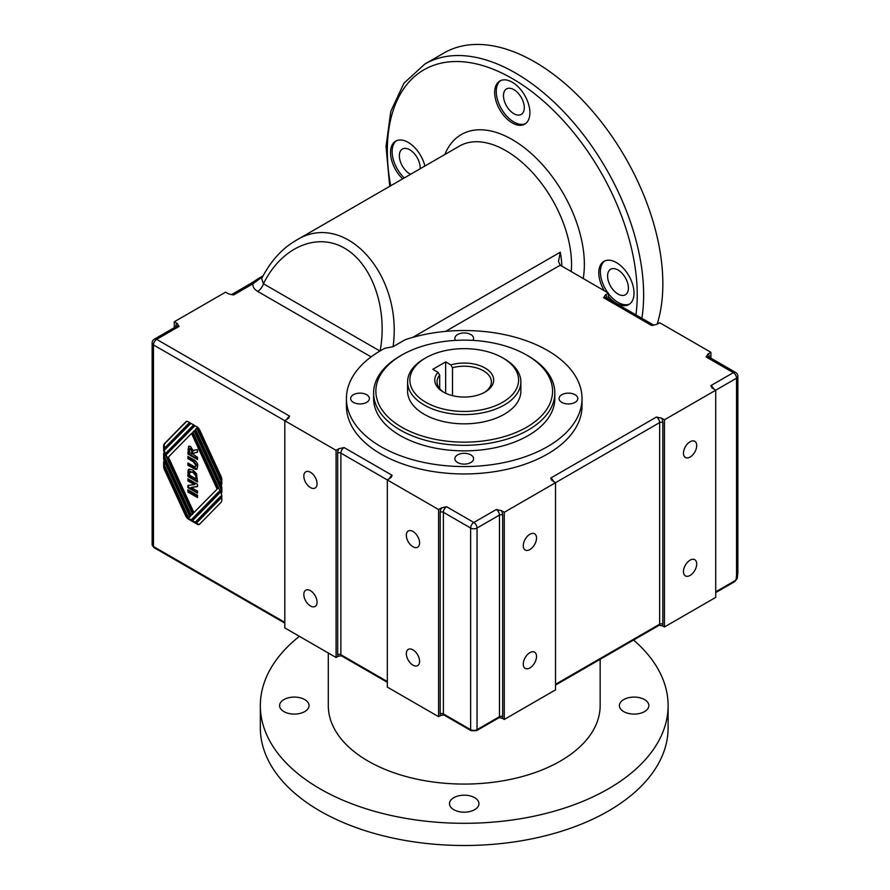 <?xml version="1.0" encoding="UTF-8"?>
<svg xmlns="http://www.w3.org/2000/svg" width="890" height="890" viewBox="0 0 890 890"><rect width="100%" height="100%" fill="white"/><g stroke="black" fill="none" stroke-linecap="round" stroke-linejoin="round"><path stroke-width="1.33" d="M709.052 357.101A2.27 1.313 0 0 1 709.308 356.923A6.797 3.927 120 0 0 708.084 353.931L706.104 356.923L733.338 372.654A4.528 2.614 60 0 1 736.542 378.194L736.542 574.884A4.528 2.614 0 0 0 737.866 573.027L737.243 578.478L734.751 581.615A2.27 1.313 -120 0 0 735.229 580.569L715.716 591.839M737.02 578.066L735.229 580.569M736.542 574.884L736.208 578.767M444.232 392.534A27.19 15.697 180 0 1 437.034 381.899A27.19 15.697 180 0 1 439.693 375.135L438.002 372.309A29.448 16.999 0 0 0 443.398 392.067A29.448 16.999 0 0 0 485.05 392.067A29.448 16.999 0 0 0 488.032 370.04A29.448 16.999 0 0 0 450.818 364.911L452.509 367.737L452.509 395.649M452.509 367.737A27.19 15.697 180 0 1 491.402 381.899A27.19 15.697 180 0 1 484.216 392.534M439.693 375.135L439.693 388.663M438.002 372.309L432.829 369.317L445.645 361.918L450.818 364.911M504.274 358.781L502.672 357.847A54.368 31.395 180 0 1 502.672 402.247A54.368 31.395 180 0 1 425.776 402.247A54.368 31.395 180 0 1 425.776 357.847A54.368 31.395 180 0 1 502.672 357.847L504.274 358.781A56.637 32.696 0 0 1 520.861 381.899A56.637 32.696 0 0 1 464.224 414.595A56.637 32.696 0 0 1 407.587 381.899A56.637 32.696 0 0 1 424.174 358.781L425.776 357.847M520.861 381.899L520.861 391.144A56.637 32.696 180 0 1 464.224 423.84A56.637 32.696 180 0 1 407.587 391.144L407.587 381.899M445.645 393.235L445.645 361.918M713.68 389.052A4.528 2.614 -120 0 0 710.91 385.593L711.778 387.595L715.716 390.221L664.452 419.813L664.452 626.983L662.427 625.803A4.528 2.614 -120 0 0 662.85 624.202A2.27 1.313 0 0 0 659.646 624.202A2.27 1.313 60 0 1 659.178 625.247L662.427 625.803M664.452 626.983L715.716 597.39L715.716 390.221L736.542 378.194A4.528 2.614 0 0 0 737.866 376.348A4.528 4.528 0 0 0 735.596 372.421A4.528 2.614 120 0 0 733.338 372.654L710.91 385.593M499.301 717.64L502.238 718.286A4.528 2.614 -120 0 0 502.672 716.684A2.27 1.313 0 0 0 499.468 716.684A2.27 1.313 60 0 1 498.99 717.729L499.301 717.629M502.672 716.684L502.672 515.076A6.797 3.927 -120 0 0 501.448 510.671L496.264 509.525A4.528 2.614 60 0 1 499.468 515.076L499.468 716.684L477.04 729.633A4.528 2.614 180 0 1 470.632 729.633L443.398 713.914L443.398 512.295A4.528 2.614 -60 0 1 446.602 506.755L441.418 507.89A6.797 3.927 120 0 0 440.194 512.295A2.27 1.313 180 0 1 443.398 512.295L470.632 528.026A4.528 2.614 0 0 0 477.04 528.026A4.528 2.614 -120 0 0 473.836 522.475L446.602 506.755M501.448 510.671L504.274 512.295L504.274 719.465L502.238 718.286M337.677 453.11A2.27 1.313 180 0 1 340.881 453.11A4.528 2.614 -60 0 1 344.085 447.559L338.901 448.705A6.797 3.927 120 0 0 337.677 453.11L337.677 654.729A4.528 2.614 120 0 0 338.1 656.331L336.075 657.499L336.075 450.34L284.811 420.736L288.749 418.122L289.617 416.12L156.662 339.357A4.528 2.614 -120 0 0 154.404 339.135L176.821 326.185A4.528 2.614 60 0 1 179.09 326.407L177.11 323.415A6.797 3.927 -120 0 0 175.886 326.407A2.27 1.313 180 0 1 176.142 326.586M174.284 327.654L174.284 321.78L177.11 323.415M154.404 339.135A4.528 4.528 0 0 0 152.134 343.051A4.528 2.614 0 0 0 153.458 344.908L284.811 420.736L284.811 627.906L336.075 657.499M708.084 353.931L710.91 352.307L710.91 358.169M653.839 325.228A4.528 2.614 120 0 0 651.636 325.484L656.82 324.338L659.646 322.703L710.91 352.307M606.791 298.05L606.791 297.738A6.797 3.927 120 0 0 605.567 294.746L603.587 297.738A4.528 2.614 -60 0 1 605.845 297.516L653.85 325.228M605.567 294.746L608.393 293.11L608.393 298.984M553.502 481.534A4.528 2.614 -120 0 0 550.721 478.075L551.589 480.088L555.527 482.703L504.274 512.295M504.274 719.465L555.527 689.872L555.527 482.703L659.646 422.594L659.646 624.202L555.527 684.321M661.626 418.189L656.442 417.043A4.528 2.614 60 0 1 659.646 422.594A2.27 1.313 0 0 1 662.85 422.594A6.797 3.927 -120 0 0 661.626 418.189L664.452 419.813M338.1 656.331L341.348 655.763A2.27 1.313 -60 0 1 340.881 654.729L340.881 453.11L387.328 479.933L387.328 687.091L438.592 716.684L438.592 509.525L441.418 507.89M336.075 450.34L338.901 448.705M438.592 509.525L387.328 479.933L391.266 477.307L392.134 475.305A4.528 2.614 120 0 0 389.364 478.753M440.628 715.515L443.865 714.948A2.27 1.313 -60 0 1 443.398 713.914A2.27 1.313 180 0 0 440.194 713.914A4.528 2.614 120 0 0 440.628 715.515L438.592 716.684M174.284 321.78L225.548 292.187L228.374 293.822L233.558 294.968A4.528 2.614 -120 0 0 231.356 294.701L250.657 283.554A4.528 2.614 -120 0 0 250.657 283.554L259.235 278.047A4.528 2.614 -120 0 1 260.503 277.88A9.067 5.229 -120 0 0 261.96 277.914M233.558 294.968L252.916 283.788A4.528 2.614 -120 0 0 250.668 283.554M379.952 351.027L263.462 283.776A9.067 5.229 -60 0 1 257.655 291.397C254.151 289.25 252.571 286.714 252.938 283.788L262.617 276.656M380.13 350.916C387.973 309.03 372.332 263.996 344.408 248.11C316.584 231.923 281.14 247.542 263.462 283.776L261.649 278.559C270.605 261.204 281.974 248.544 295.769 240.589L293.655 241.858M561.857 266.243A92.883 53.623 -120 0 0 560.299 252.193L558.486 261.46L560.233 265.198L608.393 293.11M582.027 398.542L582.027 405.94A117.803 68.007 180 0 1 464.224 473.958A117.803 68.007 180 0 1 346.421 405.94L346.421 398.542A117.803 68.007 0 0 0 464.224 466.56A117.803 68.007 0 0 0 582.027 398.542A117.803 68.007 0 0 0 523.086 339.635A117.803 68.007 0 0 0 405.25 339.668L393.08 346.7C403.192 273.831 344.185 209.495 295.758 240.578L459.429 146.094A92.883 53.623 60 0 1 531.007 170.969A92.883 53.623 60 0 1 571.547 264.441A92.883 53.623 60 0 1 571.235 271.661M164.416 453.844L164.416 456.748L191.294 515.243L192.485 514.031L164.372 452.865A5.44 3.137 60 0 1 163.649 449.839L163.649 445.912A5.44 3.137 60 0 1 164.372 443.732L185.865 421.793A4.083 2.359 60 0 1 186.166 421.56A4.083 2.359 60 0 1 188.202 421.76L191.05 423.406A4.083 2.359 -120 0 0 189.003 423.195A4.083 2.359 -120 0 0 188.713 423.429L164.372 448.293L164.962 449.584L189.893 424.118A4.083 2.359 60 0 1 190.193 423.885A4.083 2.359 60 0 1 192.229 424.085L195.077 425.732A4.083 2.359 -120 0 0 193.041 425.531A4.083 2.359 -120 0 0 192.741 425.754L166.386 452.676L166.975 453.967L193.642 426.733A5.44 3.137 60 0 1 194.031 426.432A5.44 3.137 60 0 1 199.872 430.337L221.065 476.462A5.44 3.137 60 0 1 221.799 479.488L221.799 484.271L221.032 483.826L221.032 480.923L196.757 428.101L195.566 429.314L221.065 484.805A5.44 3.137 60 0 1 221.799 487.82L221.799 492.615L221.032 492.17L221.032 489.266L194.142 430.771L192.963 431.984L221.065 493.149A5.44 3.137 60 0 1 221.799 496.164L221.799 500.091A5.44 3.137 60 0 1 221.065 502.272L199.583 524.221A4.083 2.359 60 0 1 199.282 524.455A4.083 2.359 60 0 1 197.246 524.255L194.398 522.608A4.083 2.359 -120 0 0 196.434 522.808A4.083 2.359 -120 0 0 196.735 522.575L221.076 497.71L220.486 496.42L195.555 521.896A4.083 2.359 60 0 1 195.255 522.13A4.083 2.359 60 0 1 193.219 521.918L190.371 520.283A4.083 2.359 -120 0 0 192.407 520.483A4.083 2.359 -120 0 0 192.707 520.25L219.062 493.327L218.473 492.036L191.806 519.27A5.44 3.137 60 0 1 191.406 519.582A5.44 3.137 60 0 1 185.576 515.677L164.372 469.542A5.44 3.137 60 0 1 163.649 466.527L163.649 461.732L164.416 462.177L164.416 465.081L188.691 517.902L189.882 516.69L164.372 461.198A5.44 3.137 60 0 1 163.649 458.183L163.649 453.399L164.416 453.844M604.31 290.752A24.92 14.385 60 0 1 603.943 261.36A24.92 14.385 60 0 1 628.863 275.744A24.92 14.385 60 0 1 628.863 304.525A24.92 14.385 60 0 1 616.403 303.29A24.92 14.385 60 0 1 608.393 296.437M512.284 122.942A24.92 14.385 60 0 1 495.997 100.982A24.92 14.385 60 0 1 499.813 81.012A24.92 14.385 60 0 1 524.733 95.397A24.92 14.385 60 0 1 524.733 124.177A24.92 14.385 60 0 1 512.284 122.942M402.658 178.868A24.92 14.385 60 0 1 395.694 141.132A24.92 14.385 60 0 1 424.897 166.03M657.176 324.138A181.226 104.631 -120 0 0 662.85 283.865A181.226 104.631 -120 0 0 583.751 101.482A181.226 104.631 -120 0 0 444.088 52.933L424.864 64.024L403.982 83.182L390.81 111.339L386.026 146.461L389.72 186.333M400.144 356L400.144 356A90.613 52.321 0 0 0 373.611 392.991A90.613 52.321 0 0 0 464.224 445.311A90.613 52.321 0 0 0 554.837 392.991A90.613 52.321 0 0 0 528.293 356L526.691 355.077A88.355 51.008 180 0 1 526.691 427.211A88.355 51.008 180 0 1 401.746 427.211A88.355 51.008 180 0 1 401.746 355.077L400.144 356L401.746 355.077A88.355 51.008 180 0 1 526.691 355.077M373.611 392.991L373.611 398.542A90.613 52.321 0 0 0 464.224 450.863A90.613 52.321 0 0 0 554.837 398.542L554.837 392.991M536.525 656.453A9.367 5.407 -60 0 1 532.431 665.876A9.367 5.407 -60 0 1 525.211 668.379A9.367 5.407 -60 0 1 525.211 657.565A9.367 5.407 -60 0 1 534.578 652.159A9.367 5.407 -60 0 1 536.525 656.453M696.703 563.971A9.367 5.407 -60 0 1 692.62 573.394A9.367 5.407 -60 0 1 685.4 575.897A9.367 5.407 -60 0 1 685.4 565.083A9.367 5.407 -60 0 1 694.767 559.677A9.367 5.407 -60 0 1 696.703 563.971M696.703 445.59A9.367 5.407 -60 0 1 692.62 455.013A9.367 5.407 -60 0 1 685.4 457.516A9.367 5.407 -60 0 1 685.4 446.702A9.367 5.407 -60 0 1 694.767 441.295A9.367 5.407 -60 0 1 696.703 445.59M536.525 538.072A9.367 5.407 -60 0 1 532.431 547.495A9.367 5.407 -60 0 1 525.211 550.009A9.367 5.407 -60 0 1 525.211 539.195A9.367 5.407 -60 0 1 534.578 533.789A9.367 5.407 -60 0 1 536.525 538.072M197.513 452.031L194.354 452.932M193.998 450.284L197.513 449.595L197.513 452.276L193.964 453.077L193.508 454.568L197.513 457.338L197.513 459.585L187.901 454.034L188.669 446.257L190.605 446.502L193.275 450.974L194.332 450.14M197.513 458.84L188.547 453.666L189.025 446.124M192.618 452.109L191.372 448.516L189.559 449.35L189.537 452.732L192.618 453.767L192.618 452.109L191.973 452.476L190.727 448.883L189.559 449.35M191.973 454.134L191.973 452.476M187.901 454.034L188.547 453.666M187.901 492.014L187.901 489.767L197.513 495.318L197.513 497.566L187.901 492.014L188.547 490.145M197.513 496.82L188.547 491.647M193.341 519.882L192.707 520.25A4.083 2.359 -120 0 0 193.052 520.116A4.083 2.359 -120 0 0 193.341 519.882L219.696 492.96L219.107 491.669L218.473 492.036M195.544 521.896A4.083 2.359 60 0 1 193.853 521.551L192.184 520.583M197.38 522.207L196.735 522.575A4.083 2.359 -120 0 0 197.079 522.441A4.083 2.359 -120 0 0 197.38 522.207L221.721 497.343L221.12 496.053L220.486 496.42M199.583 524.221A4.083 2.359 60 0 1 197.88 523.876L196.212 522.92M221.799 491.87L221.666 488.899L194.788 430.393L194.142 430.771M221.799 483.537L221.666 480.555L197.391 427.734L196.757 428.101M166.975 453.967L194.276 426.366A5.44 3.137 60 0 1 194.376 426.277M189.893 424.118L190.538 423.751A4.083 2.359 60 0 1 190.538 423.74L164.962 449.584M185.865 421.793L186.499 421.415A4.083 2.359 60 0 1 186.511 421.415L165.017 443.365A5.44 3.137 60 0 0 164.294 445.545L164.294 449.472A5.44 3.137 60 0 0 165.017 452.487L193.13 513.663L191.294 515.243M188.691 517.902L190.516 516.322L165.017 460.831A5.44 3.137 60 0 1 164.294 457.816L164.294 453.767M191.706 519.36A5.44 3.137 60 0 1 186.21 515.299L165.017 469.175A5.44 3.137 60 0 1 164.294 466.149L164.294 462.11M217.683 488.577L192.173 433.063L191.539 433.43L168.399 457.071L193.909 512.573L217.683 488.577L193.909 512.573M217.049 488.944L191.539 433.43M221.032 483.826L221.666 483.459M221.032 480.923L221.666 480.555M221.032 492.17L221.666 491.803M221.032 489.266L221.666 488.899M221.076 497.71L221.721 497.343M219.062 493.327L219.696 492.96M192.485 514.031L193.13 513.663M189.882 516.69L190.516 516.322M187.901 487.609L187.901 485.439L194.354 484.605L187.901 480.878L187.901 478.809L197.513 484.36L197.513 486.596L191.205 487.453L197.513 491.091L197.513 493.16L187.901 487.609L188.547 485.361M197.513 492.426L188.547 487.242M194.354 484.605L194.999 484.238L188.547 480.511L188.547 479.176M187.901 480.878L188.547 480.511M191.205 487.453L197.513 486.318M197.013 469.063L188.547 464.88L188.547 463.378M195.355 466.482L196.668 465.07L193.864 461.343L188.547 458.272L188.547 456.77M195.8 466.56L194.721 466.861L196.023 465.448L193.23 461.71L187.901 458.639L187.901 456.403L192.952 459.318C196.345 460.976 197.925 463.312 197.68 466.327L196.723 469.297L195.466 469.397L187.901 465.248L188.547 464.88M187.901 458.639L188.547 458.272M187.901 465.248L187.901 463.011L194.721 466.861M187.901 476.45L188.09 470.332L188.914 469.219L192.807 469.965L196.545 473.658L197.513 482.002L187.901 476.45L188.547 476.083L189.259 469.063M192.707 472.223L189.626 472.345L189.537 475.149L195.889 478.82L195.8 475.727L192.707 472.223M190.482 471.433L189.626 472.345M195.8 475.727L196.434 475.36L193.353 471.845L190.271 471.967M195.889 478.82L196.534 478.442L196.434 475.36M197.513 481.256L188.547 476.083M412.96 531.475A9.367 5.407 60 0 1 419.079 539.729A9.367 5.407 60 0 1 417.644 547.228A9.367 5.407 60 0 1 408.276 541.821A9.367 5.407 60 0 1 408.276 531.007A9.367 5.407 60 0 1 412.96 531.475M412.96 649.856A9.367 5.407 60 0 1 419.079 658.099A9.367 5.407 60 0 1 417.644 665.609A9.367 5.407 60 0 1 408.276 660.202A9.367 5.407 60 0 1 408.276 649.389A9.367 5.407 60 0 1 412.96 649.856M310.443 472.279A9.367 5.407 60 0 1 316.562 480.533A9.367 5.407 60 0 1 315.127 488.043A9.367 5.407 60 0 1 305.76 482.636A9.367 5.407 60 0 1 305.76 471.822A9.367 5.407 60 0 1 310.443 472.279M310.443 590.66A9.367 5.407 60 0 1 316.562 598.914A9.367 5.407 60 0 1 315.127 606.424A9.367 5.407 60 0 1 305.76 601.017A9.367 5.407 60 0 1 305.76 590.203A9.367 5.407 60 0 1 310.443 590.66M457.605 462.533A9.367 5.407 180 0 1 454.857 458.706A9.367 5.407 180 0 1 464.224 453.299A9.367 5.407 180 0 1 473.591 458.706A9.367 5.407 180 0 1 467.806 463.701A9.367 5.407 180 0 1 457.605 462.533M561.812 402.369A9.367 5.407 180 0 1 559.065 398.542A9.367 5.407 180 0 1 568.432 393.135A9.367 5.407 180 0 1 577.799 398.542A9.367 5.407 180 0 1 572.014 403.537A9.367 5.407 180 0 1 561.812 402.369M455.524 340.38A9.367 5.407 180 0 1 454.857 338.378A9.367 5.407 180 0 1 464.224 332.971A9.367 5.407 180 0 1 473.591 338.378A9.367 5.407 180 0 1 472.924 340.38M353.397 402.369A9.367 5.407 180 0 1 350.649 398.542A9.367 5.407 180 0 1 360.016 393.135A9.367 5.407 180 0 1 369.383 398.542A9.367 5.407 180 0 1 363.598 403.537A9.367 5.407 180 0 1 353.397 402.369M304.736 699.585A14.73 8.499 180 0 1 309.041 705.592A14.73 8.499 180 0 1 294.323 714.091A14.73 8.499 180 0 1 279.594 705.592A14.73 8.499 180 0 1 288.683 697.738A14.73 8.499 180 0 1 304.736 699.585M644.538 699.585A14.73 8.499 180 0 1 648.855 705.592A14.73 8.499 180 0 1 634.125 714.091A14.73 8.499 180 0 1 619.407 705.592A14.73 8.499 180 0 1 628.496 697.738A14.73 8.499 180 0 1 644.538 699.585M474.637 797.674A14.73 8.499 180 0 1 478.942 803.681A14.73 8.499 180 0 1 464.224 812.192A14.73 8.499 180 0 1 449.495 803.681A14.73 8.499 180 0 1 458.584 795.827A14.73 8.499 180 0 1 474.637 797.674M346.421 398.542A117.803 68.007 0 0 1 384.97 348.224L393.08 346.7M299.385 636.317A203.888 117.714 0 0 0 260.336 705.592L260.336 727.786A203.888 117.714 0 0 0 464.224 845.5A203.888 117.714 0 0 0 668.112 727.786L668.112 705.592A203.888 117.714 0 0 0 633.558 640.032M260.336 705.592A203.888 117.714 0 0 0 464.224 823.306A203.888 117.714 0 0 0 668.112 705.592M328.299 653.015L328.299 705.592A135.925 78.476 0 0 0 464.224 784.068A135.925 78.476 0 0 0 600.149 705.592L600.149 659.323M608.393 293.522A24.92 14.385 -120 0 0 618.005 302.366A24.92 14.385 -120 0 0 629.631 304.013M604.766 260.937A24.92 14.385 -120 0 0 607.87 292.81M618.005 269.993A14.73 8.499 -120 0 0 610.64 269.258A14.73 8.499 -120 0 0 610.64 286.269A14.73 8.499 -120 0 0 625.37 294.768A14.73 8.499 -120 0 0 627.617 282.964A14.73 8.499 -120 0 0 618.005 269.993M500.647 80.601A24.92 14.385 -120 0 0 497.822 100.793A24.92 14.385 -120 0 0 513.875 122.019A24.92 14.385 -120 0 0 525.512 123.665M513.875 89.645A14.73 8.499 -120 0 0 506.521 88.922A14.73 8.499 -120 0 0 506.521 105.921A14.73 8.499 -120 0 0 521.24 114.421A14.73 8.499 -120 0 0 523.498 102.628A14.73 8.499 -120 0 0 513.875 89.645M396.528 140.709A24.92 14.385 -120 0 0 404.26 177.944M420.136 168.777A14.73 8.499 -120 0 0 409.756 149.765A14.73 8.499 -120 0 0 402.391 149.031A14.73 8.499 -120 0 0 400.311 161.39A14.73 8.499 -120 0 0 410.624 174.273M502.672 515.076A2.27 1.313 0 0 0 499.468 515.076L477.04 528.026L477.04 729.633A2.27 1.313 60 0 1 476.573 730.679L471.099 730.679A2.27 1.313 -60 0 1 470.632 729.633L470.632 528.026A4.528 2.614 120 0 1 473.836 522.475L496.264 509.525M289.617 416.12A4.528 2.614 120 0 0 286.847 419.568M706.104 356.923A4.528 2.614 -60 0 1 708.373 356.701L735.596 372.421M662.85 624.202L662.85 422.594M337.677 654.729A2.27 1.313 180 0 1 340.881 654.729L387.328 681.54M440.194 512.295L440.194 713.914M284.811 622.355L153.458 546.516L153.458 344.908A4.528 2.614 -60 0 1 156.662 339.357L179.09 326.407M392.134 475.305L344.085 447.559M656.442 417.043L550.721 478.075M603.587 297.738L651.636 325.484M445.579 331.392L560.233 265.198M257.655 291.397L371.097 356.89M153.458 546.516A2.27 1.313 120 0 0 153.926 547.561L152.134 544.669A4.528 2.614 180 0 0 153.458 546.516M641.879 318.32A181.226 104.631 -120 0 0 643.637 294.968A181.226 104.631 -120 0 0 564.527 112.585A181.226 104.631 -120 0 0 424.864 64.024M390.677 185.787A176.698 102.016 60 0 1 497.822 71.178A176.698 102.016 60 0 1 637.229 294.968A176.698 102.016 60 0 1 635.938 314.882M583.217 278.581A101.938 58.851 -120 0 0 584.363 264.441A101.938 58.851 -120 0 0 525.2 148.407A101.938 58.851 -120 0 0 444.833 154.515M195.422 452.676L196.067 452.309M187.901 449.317L188.547 448.938M193.642 426.733L194.276 426.366M197.246 524.255L197.88 523.876M193.219 521.918L193.853 521.551M164.372 443.732L165.017 443.365M163.649 445.912L164.294 445.545M163.649 449.839L164.294 449.472M164.372 452.865L165.017 452.487M163.649 466.527L164.294 466.149M164.372 469.542L165.017 469.175M185.576 515.677L186.21 515.299M163.649 458.183L164.294 457.816M164.372 461.198L165.017 460.831M195.466 469.397L196.112 469.019M193.03 468.207L193.675 467.84M193.23 461.71L193.864 461.343M196.023 465.448L196.668 465.07M187.901 472.345L188.547 471.978M188.09 470.332L188.736 469.965M195.889 477.14L196.534 476.773M560.299 252.193L412.771 337.366M659.178 625.247L555.527 685.089M387.328 682.307L341.348 655.763M263.051 275.844L259.235 278.047M734.751 581.615L715.716 592.606M737.866 573.027L737.866 376.348M152.134 343.051L152.134 544.669M284.811 623.122L153.926 547.561M471.099 730.679L443.865 714.948M498.99 717.729L476.573 730.679M194.599 452.71L193.964 453.077M189.893 448.76L190.527 448.393M196.434 522.808L197.079 522.441M192.407 520.483L193.052 520.116M189.003 423.195L189.648 422.828M193.041 425.531L193.675 425.153"/></g></svg>
